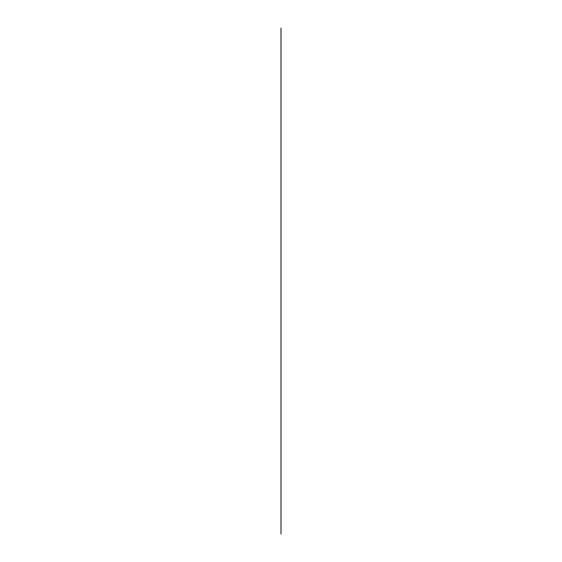 <?xml version="1.0" encoding="UTF-8"?>
<svg xmlns="http://www.w3.org/2000/svg" width="562" height="562" viewBox="0 0 562 562"><rect width="100%" height="100%" fill="white"/><g stroke="black" fill="none" stroke-linecap="round" stroke-linejoin="round"><path stroke-width="0.84" d="M281 28.1L281 533.9L281 28.1"/></g></svg>
